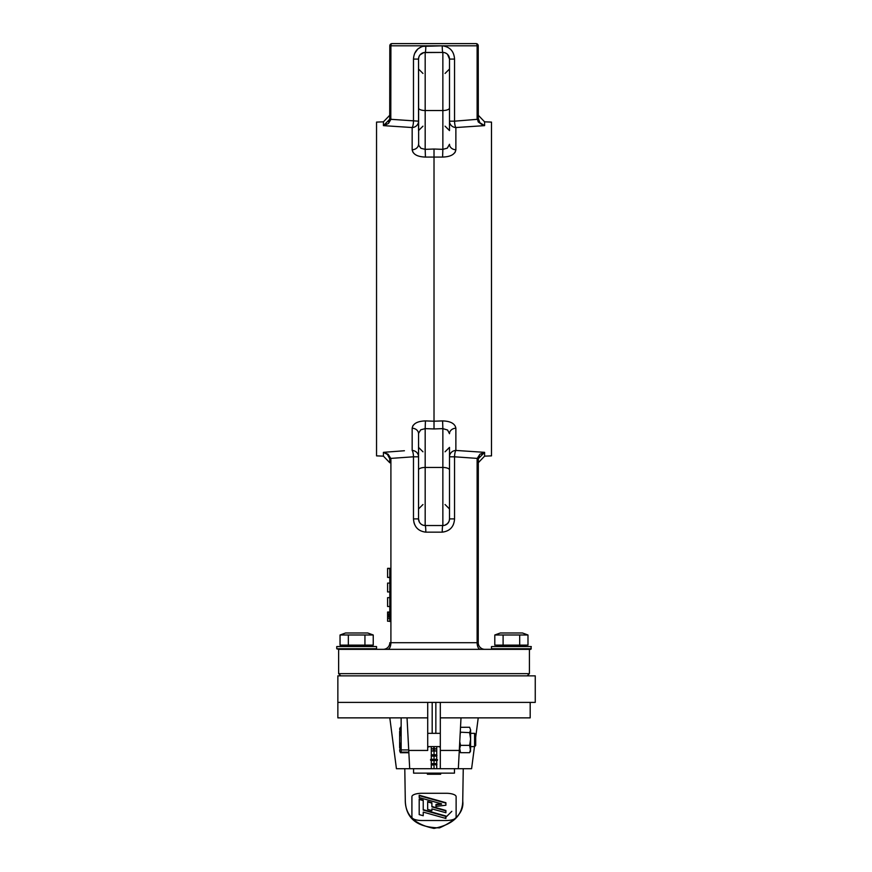 <?xml version="1.0" encoding="UTF-8"?>
<svg xmlns="http://www.w3.org/2000/svg" width="872" height="872" viewBox="0 0 872 872"><rect width="100%" height="100%" fill="white"/><g stroke="black" fill="none" stroke-linecap="round" stroke-linejoin="round"><path stroke-width="1.31" d="M387.593 577.406L387.593 568.348L389.806 568.348L389.806 577.406L387.593 577.406L389.806 577.558L389.806 591.935L387.593 591.935L387.593 583.096L389.806 583.096M389.806 612.744L389.806 621.213L387.593 621.213L387.593 612.057L389.806 612.057L389.806 612.744L387.593 612.744M389.806 614.226L387.593 614.226M389.806 616.308L387.593 616.308M389.806 617.093L387.593 617.093M389.806 606.498L387.593 606.498L387.593 597.658L389.806 597.658L389.806 612.035L387.593 612.035L387.593 612.613M389.806 621.213L387.593 621.213M389.806 612.035L389.806 612.613M389.806 577.384L387.593 577.384M389.806 568.533L387.593 568.533M389.806 621.507L389.806 568.348M389.806 591.935L389.806 597.658M413.481 519.069L413.481 456.797L390.798 458.4L390.907 459.817L389.806 459.817L389.719 458.737L389.806 462.77L383.429 456.143L383.429 452.339L404.423 450.748M340.832 675.865L338.63 673.653L529.413 673.653L527.2 675.865M422.964 73.444L418.538 69.019L418.538 114.897M449.494 473.801L449.494 518.905A6.627 6.627 0 0 1 442.856 525.533L425.176 525.533A6.627 6.627 0 0 1 418.538 518.905L418.56 433.319L420.729 429.82L425.176 428.621L425.427 420.904C417.405 421.176 412.99 423.618 412.162 428.217A6.627 5.483 0 0 1 418.538 433.7M447.543 54.38L448.361 55.372A6.627 6.627 0 0 0 447.543 54.38L449.494 59.078L449.494 121.175A6.627 6.366 180 0 0 455.871 127.541A6.627 1.57 88.2 0 1 454.552 121.175L478.314 119.235L478.227 45.813L478.227 118.156L479.851 122.69L484.603 125.633L455.871 127.541L455.871 149.766C455.053 154.355 450.628 156.797 442.605 157.069L425.427 157.069L425.176 149.352L420.936 148.295L418.658 145.243L418.538 59.078A6.627 6.627 0 0 1 425.176 52.44L442.856 52.44A6.627 6.627 0 0 1 449.494 59.078L449.494 104.171M444.164 52.571L444.785 52.734A6.627 6.627 0 0 0 442.856 52.44L425.176 52.44A6.627 0.632 90 0 0 425.808 45.813C418.135 46.794 414.026 51.219 413.481 59.078L413.481 121.175A6.627 1.57 -88.2 0 1 412.162 127.541L383.429 125.633L412.162 127.541A6.627 6.366 180 0 0 418.538 121.175L418.538 90.023M338.63 673.653L338.63 649.335L530.732 649.335L531.288 646.566L491.492 646.566L531.288 646.566M455.358 151.772L454.901 152.535M454.77 152.72L453.026 154.366M455.871 127.541L457.418 127.486M418.538 107.986A6.627 2.54 0 0 0 425.176 110.526L425.176 149.352L434.016 149.025L434.016 421.22L442.605 420.904C450.606 421.176 455.031 423.607 455.871 428.217L455.871 450.443L484.603 452.339L455.871 450.443A6.627 6.366 0 0 0 449.494 456.797L454.552 456.797L454.552 518.905L449.494 518.905L449.494 456.797M478.227 118.156L477.126 118.156L478.248 121.949L482.968 125.296L484.603 125.633L484.603 121.829L491.492 122.102L491.492 455.871L484.603 456.143L478.227 462.77L478.227 459.817L478.227 642.697L478.314 458.737L478.227 459.817L477.126 459.817L477.235 458.4L454.552 456.797A6.627 1.57 -88.2 0 1 455.871 450.443M413.132 152.535L412.162 149.766C413.001 154.366 417.426 156.807 425.427 157.069M477.126 118.156L477.126 45.813L390.907 45.813L390.798 119.584L388.476 123.421L384.258 125.503L383.429 125.633L383.429 121.829L376.541 122.102L376.541 455.871L383.429 456.143M412.674 426.201L413.132 425.438M413.274 425.264L415.007 423.607M425.427 420.904L434.016 421.22L434.016 428.948L425.176 428.621L425.176 525.533L442.856 525.533L442.856 467.457L425.176 467.457A6.627 2.54 0 0 0 418.538 469.997M449.494 95.44L449.494 130.495M444.164 525.402L442.856 525.533A6.627 0.632 90 0 0 442.235 532.16C449.898 531.179 454.007 526.764 454.552 518.905M418.538 482.532L418.538 518.905L413.481 518.905C414.037 526.775 418.146 531.201 425.808 532.16A6.627 0.632 90 0 0 425.176 525.533L423.247 525.249M414.658 524.562L413.949 522.524M453.375 524.562L453.026 525.282M389.806 118.156L389.806 45.813L389.719 119.235L389.806 118.156L390.907 118.156M383.429 125.633L389.719 119.235L418.538 121.175M449.494 90.023L449.494 59.078L454.552 59.078C453.996 51.197 449.887 46.783 442.235 45.813L442.246 45.813M476.025 43.6L392.019 43.6L476.025 43.6A2.213 2.213 0 0 1 478.227 45.813L477.126 45.813A2.213 1.101 90 0 0 476.025 43.6A2.213 2.213 0 0 1 478.227 45.813A2.213 2.213 0 0 0 476.025 43.6M414.658 53.421L417.83 48.963L422.233 46.38L442.235 45.813A6.627 0.632 90 0 0 442.856 52.44L425.176 52.44L425.176 110.526L442.856 110.526L442.856 52.44L423.868 52.571L420.053 54.86A6.627 6.627 0 0 1 422.637 52.952M449.494 447.478L449.494 482.532M449.494 59.078A6.627 6.627 0 0 0 448.699 55.939M445.396 52.941L446.54 53.563A6.627 6.627 0 0 0 445.396 52.952M419.672 55.372A6.627 6.627 0 0 0 419.061 56.506L419.672 55.383M418.833 57.138A6.627 6.627 0 0 0 418.538 59.078L418.833 57.138M419.334 55.928L419.05 56.527M418.593 58.261L418.538 58.936M455.871 149.766A6.627 5.483 0 0 1 449.494 144.283L447.303 148.153L442.856 149.352L442.856 110.526A6.627 2.54 0 0 0 449.494 107.986M442.605 157.069L442.856 149.352L434.016 149.025M412.162 127.541L412.162 149.766A6.627 5.483 180 0 0 418.538 144.283M389.304 120.728L388.629 122.058M386.928 123.966L385.697 124.805M418.538 130.495L418.538 124.62M449.494 469.997A6.627 2.54 180 0 0 442.856 467.457L442.856 428.621L447.576 430.027L449.494 433.7A6.627 5.483 180 0 1 455.871 428.217M434.016 428.948L442.856 428.621L442.605 420.904M449.494 518.905L449.2 520.835M448.971 521.467L447.543 523.603L444.785 525.249M477.235 458.4L479.927 454.247L484.603 452.339L478.314 458.737L477.235 458.4M422.648 525.031L421.492 524.421M420.5 523.603L419.672 522.601M419.334 522.045L418.538 518.905M478.728 457.255L479.404 455.914M481.104 454.007L482.336 453.168M412.162 450.443A6.627 1.57 88.2 0 1 413.481 456.797L418.538 456.797A6.627 6.366 0 0 0 412.162 450.443L412.162 428.217M418.538 453.353L418.538 447.478M383.429 452.339L388.105 454.247L390.798 458.4L389.719 458.737L387.441 454.465L383.429 452.339M484.865 649.335A6.627 6.627 0 0 1 478.227 642.697A6.627 6.627 0 0 0 484.865 649.335A6.627 6.627 0 0 1 478.227 642.697L477.126 642.697L477.126 459.817M389.806 642.697A6.627 6.627 0 0 1 383.168 649.335A6.627 6.627 0 0 0 389.806 642.697L477.126 642.697A6.627 3.303 -90 0 0 480.428 649.335M389.806 45.813A2.213 2.213 0 0 1 392.019 43.6A2.213 1.101 90 0 0 390.907 45.813L389.806 45.813A2.213 2.213 0 0 1 392.019 43.6A2.213 2.213 0 0 0 389.806 45.813M427.716 747.282L429.166 746.606M436.741 748.819L435.084 748.819L433.973 747.707L432.872 748.819L431.291 748.819M440.316 747.282L438.867 746.606M435.847 702.385L435.847 733.341M432.185 702.385L432.185 733.341M401.142 717.863L401.142 749.92L408.717 749.92L407.039 717.863L408.739 750.443L427.716 750.443L427.716 702.385L337.856 702.385L337.856 675.865L534.678 675.865M427.716 750.443L427.716 717.863L337.856 717.863L337.856 702.385L534.678 702.385M503.1 634.99L494.795 634.99L494.795 645.127L503.1 645.127L503.1 634.99L527.985 634.99L522.448 632.974L500.343 632.974L494.795 634.99M497.018 645.127L497.018 646.021L525.762 646.021L525.762 645.127M527.985 634.99L527.985 645.127L503.1 645.127M519.69 645.127L519.69 634.99M348.342 634.99L340.047 634.99L340.047 645.127L348.342 645.127L348.342 634.99L373.238 634.99L367.701 632.974L345.585 632.974L340.047 634.99M342.271 645.127L342.271 646.021M373.238 634.99L373.238 645.127L348.342 645.127M364.943 645.127L364.943 634.99M356.637 646.021L376.541 646.566L336.745 646.566L356.637 646.021M336.745 646.566L336.745 648.779L338.63 649.335M469.616 752.689L470.608 749.026L470.608 738.998L469.616 745.353L470.608 751.021L469.616 752.689L460.536 752.689L459.457 747.271M530.187 702.385L530.187 717.863L440.316 717.863L440.316 768.712L440.316 750.443L459.293 750.443L459.555 746.606M474.477 746.606L471.599 768.712L396.433 768.712L389.806 717.863M506.305 702.385L440.316 702.385L440.316 750.443M409.698 768.712L408.717 750.04M405.284 800.115A28.972 28.972 88.8 0 0 405.306 800.899A245.392 83.93 -0 0 1 405.284 800.115L404.793 768.712M460.253 732.186L469.616 732.644L470.608 738.998L470.608 729.951L469.616 727.259L460.503 727.303L461.005 717.863L458.334 768.712M462.749 800.115A245.392 83.93 0 0 1 462.727 800.899A28.972 28.972 0 0 0 462.749 800.115L463.25 768.712M405.273 799.657C405.011 814.949 414.592 824.531 434.016 828.4C453.44 824.531 463.021 814.949 462.76 799.657M405.306 800.899C405.905 818.536 417.307 827.528 439.51 827.866C456.394 820.454 464.133 811.472 462.727 800.899M446.181 820.508A9.952 3.401 180 0 0 456.121 817.097L456.121 796.692A9.952 3.401 180 0 0 446.181 793.28L421.863 793.28A9.952 3.401 180 0 0 411.911 796.692L411.911 817.097A9.952 3.401 180 0 0 421.863 820.508L446.181 820.508A9.952 3.401 180 0 0 456.121 817.097L456.121 796.692A9.952 3.401 180 0 0 446.181 793.28L421.863 793.28A9.952 3.401 180 0 0 411.911 796.692L411.911 817.097A9.952 3.401 180 0 0 421.863 820.508L446.181 820.508M436.741 746.606L436.741 754.858M436.741 756.035L436.741 759.207M436.741 760.537L436.741 763.698M436.741 764.886L436.741 768.712M434.725 748.459L434.725 751.021M433.308 748.383L433.308 751.021M431.291 746.606L431.291 754.934M431.291 755.959L431.291 759.207M431.553 763.621L431.171 764.177L432.479 764.395L436.937 764.395L431.291 763.621L434.038 763.621L434.038 760.537L431.291 760.537L431.291 763.774M431.291 764.809L431.291 768.712M408.826 752.133L401.142 752.133L401.142 749.92M506.883 702.385L535.255 702.385L535.255 675.865L506.883 675.865M474.586 733.341L475.687 734.442L475.687 745.495L474.586 746.606L474.586 733.341L470.608 733.341M408.488 752.133L408.488 752.721L400.422 752.721L399.638 750.781L400.422 752.721M401.142 733.025L400.422 733.025L399.638 736.578L399.638 742.203L400.422 745.767L401.142 745.767M400.422 745.767L399.638 750.781M400.422 733.025L399.638 728.839L401.142 727.226M399.638 728.839L400.422 727.226M399.638 742.203L399.638 747.707M399.638 731.401L399.638 736.578M469.616 745.353L460.536 745.353L459.555 749.026L460.536 752.689M469.616 732.644L470.608 729.951L469.616 727.259M460.144 734.126L460.536 732.644M460.536 745.353L459.751 741.756M423.236 815.32L423.236 812.105L445.897 818.459L445.897 816.018L423.236 809.663M445.897 816.432L423.236 810.077L423.236 800.158L419.192 799.024L419.192 814.601L423.236 815.734L423.236 812.105M441.363 803.788L435.978 804.442L435.978 806.415L445.897 805.227L445.897 802.709L419.192 795.231L419.192 797.575L441.592 803.853M431.891 810.208L431.891 808.9L445.897 812.737L445.897 810.491L431.891 806.469M445.897 810.906L431.891 806.883L431.891 802.709L427.672 801.499L427.672 809.412L431.891 810.622L431.891 808.9M423.236 800.572L419.192 799.439M431.891 803.123L427.672 801.913M445.897 803.123L419.192 795.646M441.592 804.169L435.978 804.856M413.568 768.712L413.568 773.137L454.465 773.137L454.465 768.712M434.038 756.111L434.038 759.207M434.038 764.951L431.291 764.951L434.038 764.951L434.038 768.712M433.515 773.137L433.515 774.238L427.389 774.238L427.389 773.137M434.616 773.137L434.616 774.238L433.515 774.238M440.654 773.137L440.654 774.238L434.616 774.238M431.171 764.177L431.553 764.951M432.316 763.621L436.741 763.621M437.57 759.763L430.528 759.763L430.921 759.207L437.57 759.763L437.177 760.537L430.921 760.537L430.528 759.981L437.57 759.981M431.291 751.021L434.038 751.021L434.038 754.781L431.291 754.781L436.741 754.781M436.741 756.111L431.291 756.111M432.316 754.781L432.479 755.337L431.171 755.555L436.937 755.555L432.479 755.337L432.316 756.111M434.038 751.021L436.741 751.021M431.171 755.337L431.553 754.781M431.553 756.111L431.171 755.555M389.806 614.553L387.593 614.553M389.806 615.904L387.593 615.904M389.806 618.684L387.593 618.684M484.603 452.339L484.603 456.143M390.907 459.817L390.907 642.697A6.627 3.303 -90 0 1 387.604 649.335M442.235 532.16L425.808 532.16M454.552 59.078L454.552 121.175L449.494 121.175M418.538 59.078L413.481 59.078M336.745 648.779L376.541 648.779L375.985 649.335M492.048 649.335L491.492 648.779L531.288 648.779M431.171 764.395L432.479 764.395L432.316 764.951M435.771 763.621L435.771 764.951M432.577 759.207L432.577 760.537M435.51 759.207L435.51 760.537M435.771 754.781L435.771 756.111M436.937 764.177L436.545 763.621M436.545 764.951L436.937 764.395M436.937 755.337L436.545 754.781M436.545 756.111L436.937 755.555M445.069 504.528L449.494 508.954M422.964 504.528L418.538 508.954M445.069 73.444L449.494 69.019M529.413 649.335L529.413 673.653M484.603 121.829L478.227 115.202M383.429 121.829L389.806 115.202M445.069 126.168L449.494 130.593M422.964 126.168L418.538 130.593M422.964 451.805L418.538 447.38M445.069 451.805L449.494 447.38M371.014 646.021L371.014 645.127M376.541 646.566L376.541 648.779M491.492 648.779L491.492 646.566M451.816 811.342L445.352 817.751M475.687 737.352L478.227 717.863M440.316 733.341L427.716 733.341M474.586 746.606L470.608 746.606M440.316 746.606L427.716 746.606"/></g></svg>
